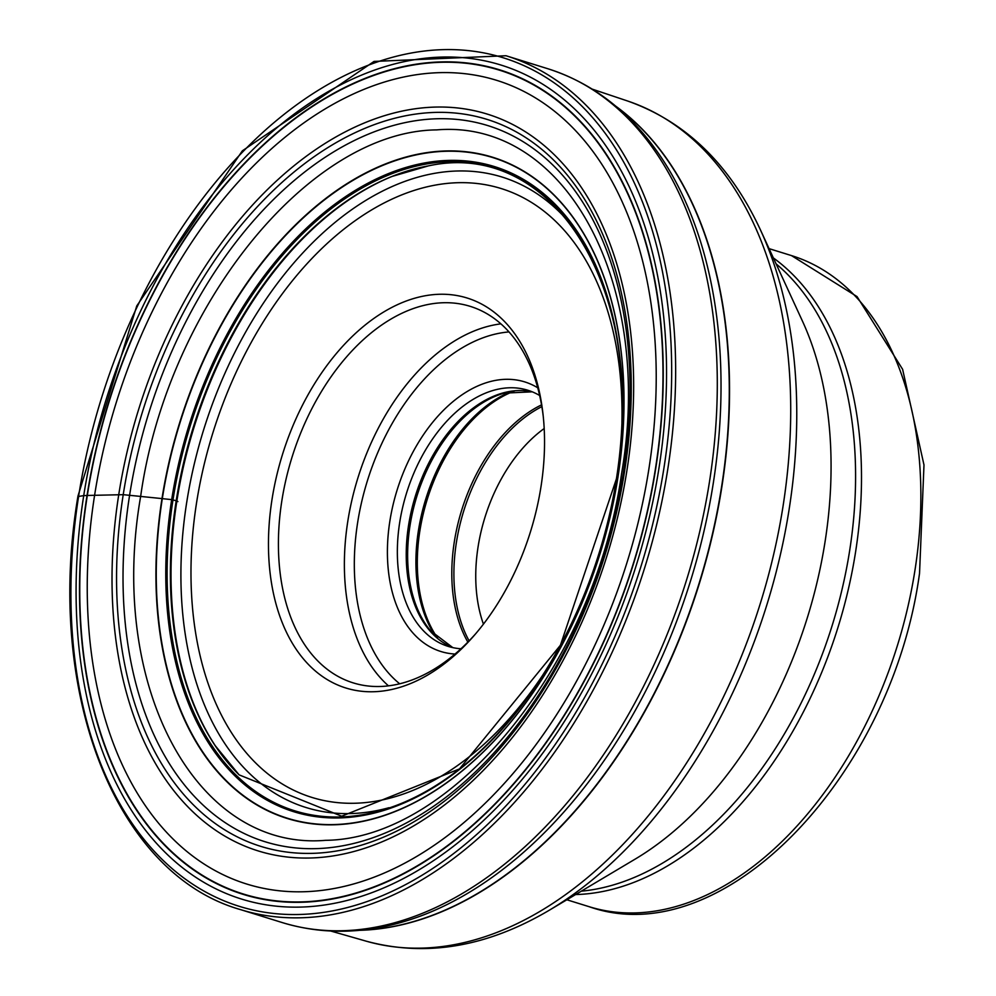 <?xml version="1.0" encoding="UTF-8"?>
<svg xmlns="http://www.w3.org/2000/svg" width="996" height="996" viewBox="0 0 996 996"><rect width="100%" height="100%" fill="white"/><g stroke="black" fill="none" stroke-linecap="round" stroke-linejoin="round"><path stroke-width="1.49" d="M177.911 501.598A246.946 42.865 8.9 0 1 176.877 500.926L171.686 499.631A1055.274 183.177 8.9 0 1 162.311 498.635A11.964 2.079 -171.1 0 0 161.987 498.598A3166.944 549.717 -171.1 0 0 140.648 496.431C167.067 306.768 308.997 131.074 436.721 129.891C565.965 118.985 654.559 283.823 621.541 473.797C595.11 663.448 453.192 839.142 325.468 840.325C196.212 851.244 107.618 686.393 140.648 496.431A2602.66 451.761 -171.1 0 0 129.592 495.311A2260.161 392.312 -171.1 0 0 123.218 494.676L87.312 495.46A14.641 2.54 -171.1 0 0 87.05 495.473A610.137 105.9 -171.1 0 0 83.726 495.61L78.584 496.456M375.392 691.672A204.18 129.878 107.3 0 1 272.033 499.332A204.18 129.878 107.3 0 1 437.618 294.343A204.18 129.878 107.3 0 1 543.032 414.373A204.18 129.878 107.3 0 1 540.99 486.671A204.18 129.878 107.3 0 1 474.47 635.149A204.18 129.878 107.3 0 1 375.392 691.672M483.434 624.131A134.124 85.32 107.3 0 1 478.08 546.829A134.124 85.32 107.3 0 1 544.19 428.529M460.986 648.77A134.124 85.32 107.3 0 1 448.25 646.416A134.124 85.32 107.3 0 1 399.695 522.477A134.124 85.32 107.3 0 1 508.47 387.818A134.124 85.32 107.3 0 1 527.818 390.233A134.124 85.32 107.3 0 1 539.645 395.512M455.023 654.036A141.171 89.789 107.3 0 1 389.872 521.082A141.171 89.789 107.3 0 1 504.35 379.364A141.171 89.789 107.3 0 1 537.728 387.793M475.901 633.481A197.146 125.396 107.3 0 1 381.655 686.431A197.146 125.396 107.3 0 1 353.219 682.883A197.146 125.396 107.3 0 1 281.856 500.727A197.146 125.396 107.3 0 1 441.726 302.796A197.146 125.396 107.3 0 1 470.174 306.345A197.146 125.396 107.3 0 1 543.268 416.552M663.896 468.294A444.278 282.59 107.3 0 1 303.593 914.328A444.278 282.59 107.3 0 1 78.684 495.834A444.278 282.59 107.3 0 1 438.987 49.8A444.278 282.59 107.3 0 1 663.896 468.294M83.726 495.61A436.659 277.747 -72.7 0 0 304.788 906.933A436.659 277.747 -72.7 0 0 658.904 468.543A436.659 277.747 -72.7 0 0 437.842 57.22A436.659 277.747 -72.7 0 0 83.726 495.61M240.758 909.684A447.092 284.383 -72.7 0 0 667.83 468.855A447.092 284.383 -72.7 0 0 505.98 55.739L374.035 61.428L242.352 150.832L136.751 305.946L77.974 496.045C44.832 692.93 115.573 874.376 240.758 909.684L282.403 922.62C326.115 935.867 371.757 933.825 419.341 916.507A445.449 283.337 107.3 0 0 713.26 483.346A445.449 283.337 107.3 0 0 657.011 151.292C627.617 110.07 591.151 82.531 547.638 68.674A447.092 284.383 107.3 0 1 709.476 481.79A447.092 284.383 107.3 0 1 282.403 922.62M215.833 746.564A336.411 213.978 107.3 0 1 176.877 500.926A336.411 213.978 -72.7 0 1 393.034 176.043M227.225 761.865A335.702 213.53 107.3 0 1 215.385 745.892A335.702 213.53 107.3 0 1 215.273 745.73A335.702 213.53 107.3 0 1 176.404 500.615A335.702 213.53 -72.7 0 1 392.1 176.417A335.702 213.53 -72.7 0 1 392.287 176.342A335.702 213.53 -72.7 0 1 411.087 169.88M428.143 165.946A335.528 213.418 -72.7 0 1 428.305 165.909C554.735 138.083 648.931 293.023 616.387 478.952L560.412 645.234L459.492 768.912L341.69 816.21L239.165 774.888A335.528 213.418 107.3 0 1 239.04 774.776A335.528 213.418 107.3 0 1 176.242 500.515A335.528 213.418 -72.7 0 1 428.143 165.946L392.1 176.417M616.412 478.902A336.623 214.115 107.3 0 1 343.421 816.857A336.623 214.115 107.3 0 1 173.005 499.768A336.623 214.115 -72.7 0 1 445.996 161.813A336.623 214.115 -72.7 0 1 616.412 478.902M616.599 478.69A337.781 214.85 107.3 0 1 342.674 817.803A337.781 214.85 107.3 0 1 171.686 499.631A337.781 214.85 -72.7 0 1 445.61 160.518A337.781 214.85 -72.7 0 1 616.599 478.69M617.906 477.184A345.873 220.004 107.3 0 1 337.407 824.439A345.873 220.004 107.3 0 1 162.311 498.635A345.873 220.004 -72.7 0 1 442.809 151.38A345.873 220.004 -72.7 0 1 617.906 477.184M617.956 477.134A346.16 220.191 107.3 0 1 337.233 824.676A346.16 220.191 107.3 0 1 161.987 498.598A346.16 220.191 -72.7 0 1 442.71 151.068A346.16 220.191 -72.7 0 1 617.956 477.134M623.471 472.067A374.944 238.492 107.3 0 1 319.405 848.505A374.944 238.492 107.3 0 1 129.592 495.311A374.944 238.492 -72.7 0 1 433.658 118.885A374.944 238.492 -72.7 0 1 623.471 472.067M624.604 471.083A380.634 242.115 107.3 0 1 315.919 853.223A380.634 242.115 107.3 0 1 123.218 494.676A380.634 242.115 -72.7 0 1 431.915 112.536A380.634 242.115 -72.7 0 1 624.604 471.083M626.895 470.585A385.751 245.365 107.3 0 1 314.051 857.867A385.751 245.365 107.3 0 1 118.773 494.502A385.751 245.365 -72.7 0 1 431.604 107.219A385.751 245.365 -72.7 0 1 626.895 470.585M648.857 469.166A420.785 267.65 107.3 0 1 307.615 891.607A420.785 267.65 107.3 0 1 94.608 495.249A420.785 267.65 -72.7 0 1 435.837 72.795A420.785 267.65 -72.7 0 1 648.857 469.166M655.443 468.73A431.318 274.348 107.3 0 1 305.66 901.741A431.318 274.348 107.3 0 1 87.312 495.46A431.318 274.348 -72.7 0 1 437.095 62.437A431.318 274.348 -72.7 0 1 655.443 468.73M655.692 468.705A431.691 274.597 107.3 0 1 305.598 902.115A431.691 274.597 107.3 0 1 87.05 495.473A431.691 274.597 -72.7 0 1 437.144 62.063A431.691 274.597 -72.7 0 1 655.692 468.705M544.053 673.159A318.795 202.773 -72.7 0 1 293.322 790.04A318.795 202.773 -72.7 0 1 196.548 502.88A318.795 202.773 -72.7 0 1 196.561 502.781A318.795 202.773 107.3 0 1 434.181 185.306A318.795 202.773 107.3 0 1 621.915 422.466M570.322 223.702A330.087 209.957 -72.7 0 0 348.6 211.899A330.087 209.957 -72.7 0 0 186.713 502.382A330.087 209.957 -72.7 0 0 186.688 502.482A330.087 209.957 -72.7 0 0 388.926 807.731M616.673 106.958A441.465 280.81 107.3 0 1 721.577 486.87A441.465 280.81 107.3 0 1 721.552 486.982A441.465 280.81 107.3 0 1 361 930.189M359.668 930.314A441.452 280.797 -72.7 0 0 721.826 487.056A441.452 280.797 -72.7 0 0 721.839 486.957A441.452 280.797 -72.7 0 0 615.665 106.111M592.271 89.142L627.58 100.994A439.983 279.864 107.3 0 1 783.043 506.192A439.983 279.864 107.3 0 1 783.03 506.304A439.983 279.864 107.3 0 1 366.603 941.282L330.784 931.036M366.603 941.282C426.251 957.268 487.106 946.935 549.194 910.282A436.173 277.436 -72.7 0 0 789.168 509.118A436.173 277.436 -72.7 0 0 789.181 509.006A436.173 277.436 -72.7 0 0 760.483 229.989C730.093 164.614 685.783 121.612 627.58 100.994M760.483 229.989L802.365 320.924A345.027 219.469 107.3 0 1 825.062 541.724A345.027 219.469 107.3 0 1 635.224 859.075L549.194 910.282M581.241 891.196A339.736 216.095 -72.7 0 0 849.663 550.614A339.736 216.095 -72.7 0 0 849.675 550.514A339.736 216.095 -72.7 0 0 776.083 263.865M575.613 894.557A340.906 216.842 -72.7 0 0 855.552 552.17A340.906 216.842 -72.7 0 0 855.564 552.07A340.906 216.842 -72.7 0 0 773.344 257.914M769.074 248.639L791.496 255.599A340.906 216.842 107.3 0 1 914.926 570.459A340.906 216.842 107.3 0 1 914.901 570.608A340.906 216.842 107.3 0 1 589.259 906.734L566.836 899.774M469.104 640.839A143.81 91.47 107.3 0 1 456.405 542.372A143.81 91.47 107.3 0 1 456.429 542.272A143.81 91.47 107.3 0 1 541.836 406.654M541.538 404.886A144.333 91.806 -72.7 0 0 454.325 541.737A144.333 91.806 -72.7 0 0 454.313 541.849A144.333 91.806 -72.7 0 0 467.859 642.109M437.58 638.062A144.333 91.806 107.3 0 1 419.826 531.142A144.333 91.806 107.3 0 1 419.851 531.03A144.333 91.806 107.3 0 1 514.297 391.079M511.297 391.503A143.81 91.47 -72.7 0 0 418.445 530.47A143.81 91.47 -72.7 0 0 418.42 530.582A143.81 91.47 -72.7 0 0 435.364 636.008M452.819 647.624L430.359 630.58A134.659 85.656 107.3 0 1 409.966 525.9A134.659 85.656 107.3 0 1 409.991 525.801A134.659 85.656 107.3 0 1 504.101 393.146L532.262 391.826M532.2 391.802A134.124 85.32 -72.7 0 0 408.584 525.241A134.124 85.32 -72.7 0 0 408.559 525.34A134.124 85.32 -72.7 0 0 452.744 647.599M508.981 331.929A190.099 120.914 107.3 0 0 357.651 522.502A190.099 120.914 -72.7 0 0 357.639 522.601A190.099 120.914 -72.7 0 0 399.695 683.791M500.888 323.862A197.146 125.396 -72.7 0 0 347.828 521.095A197.146 125.396 -72.7 0 0 347.816 521.207A197.146 125.396 -72.7 0 0 388.465 685.846M215.273 745.73L239.04 774.776M547.638 68.674L505.98 55.739M589.259 906.734C722.884 954.006 892.105 775.921 919.545 573.223L923.989 464.958L902.613 369.317L857.058 296.609L791.496 255.599"/></g></svg>
